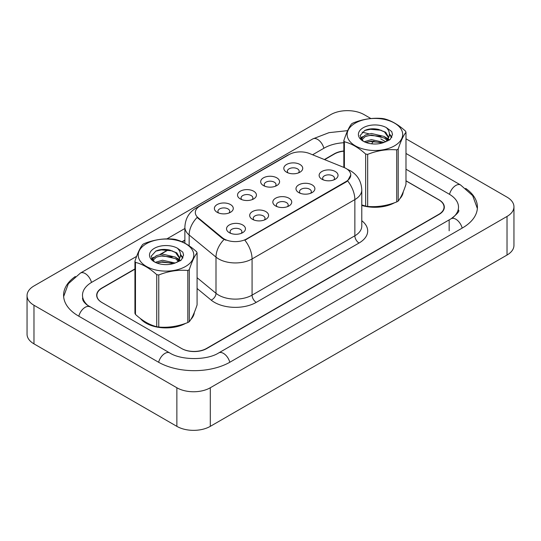 <?xml version="1.0" encoding="UTF-8"?>
<svg xmlns="http://www.w3.org/2000/svg" width="541" height="541" viewBox="0 0 541 541"><rect width="100%" height="100%" fill="white"/><g stroke="black" fill="none" stroke-linecap="round" stroke-linejoin="round"><path stroke-width="0.81" d="M263.44 185.563L263.44 185.563A9.454 5.457 180 0 1 263.44 177.847A9.454 5.457 180 0 1 276.809 177.847A9.454 5.457 180 0 1 276.809 185.563A9.454 5.457 180 0 1 263.44 185.563M275.261 186.287A5.91 3.408 0 0 0 276.032 184.596A5.91 3.408 0 0 0 274.301 182.189A5.91 3.408 0 0 0 267.863 181.445A5.91 3.408 0 0 0 264.218 184.596A5.91 3.408 0 0 0 264.989 186.287M240.292 198.926L240.292 198.926A9.454 5.457 180 0 1 240.292 191.21A9.454 5.457 180 0 1 253.661 191.21A9.454 5.457 180 0 1 253.661 198.926A9.454 5.457 180 0 1 240.292 198.926M252.113 199.649A5.91 3.408 0 0 0 252.884 197.965A5.91 3.408 0 0 0 251.152 195.551A5.91 3.408 0 0 0 244.715 194.807A5.91 3.408 0 0 0 241.07 197.965A5.91 3.408 0 0 0 241.841 199.649M217.144 212.288L217.144 212.288A9.454 5.457 180 0 1 217.144 204.572A9.454 5.457 180 0 1 230.513 204.572A9.454 5.457 180 0 1 230.513 212.288A9.454 5.457 180 0 1 217.144 212.288M228.965 213.012A5.91 3.408 0 0 0 229.736 211.328A5.91 3.408 0 0 0 228.004 208.914A5.91 3.408 0 0 0 221.567 208.177A5.91 3.408 0 0 0 217.922 211.328A5.91 3.408 0 0 0 218.692 213.012M286.588 172.2L286.588 172.2A9.454 5.457 180 0 1 286.588 164.478A9.454 5.457 180 0 1 299.957 164.478A9.454 5.457 180 0 1 299.957 172.2A9.454 5.457 180 0 1 286.588 172.2M298.402 172.924A5.91 3.408 0 0 0 299.18 171.233A5.91 3.408 0 0 0 297.449 168.819A5.91 3.408 0 0 0 291.011 168.082A5.91 3.408 0 0 0 287.359 171.233A5.91 3.408 0 0 0 288.137 172.924M298.747 192.582L298.747 192.582A9.454 5.457 180 0 1 298.747 184.866A9.454 5.457 180 0 1 312.116 184.866A9.454 5.457 180 0 1 312.116 192.582A9.454 5.457 180 0 1 298.747 192.582M310.561 193.306A5.91 3.408 0 0 0 311.339 191.615A5.91 3.408 0 0 0 309.608 189.208A5.91 3.408 0 0 0 303.17 188.464A5.91 3.408 0 0 0 299.518 191.615A5.91 3.408 0 0 0 300.296 193.306M275.599 205.945L275.599 205.945A9.454 5.457 180 0 1 275.599 198.229A9.454 5.457 180 0 1 288.968 198.229A9.454 5.457 180 0 1 288.968 205.945A9.454 5.457 180 0 1 275.599 205.945M287.42 206.669A5.91 3.408 0 0 0 288.191 204.985A5.91 3.408 0 0 0 286.46 202.571A5.91 3.408 0 0 0 280.022 201.834A5.91 3.408 0 0 0 276.377 204.985A5.91 3.408 0 0 0 277.148 206.669M252.451 219.308L252.451 219.308A9.454 5.457 180 0 1 252.451 211.592A9.454 5.457 180 0 1 265.82 211.592A9.454 5.457 180 0 1 265.82 219.308A9.454 5.457 180 0 1 252.451 219.308M264.272 220.031A5.91 3.408 0 0 0 265.043 218.348A5.91 3.408 0 0 0 263.311 215.933A5.91 3.408 0 0 0 256.874 215.196A5.91 3.408 0 0 0 253.229 218.348A5.91 3.408 0 0 0 254 220.031M229.303 232.677L229.303 232.677A9.454 5.457 180 0 1 229.303 224.955A9.454 5.457 180 0 1 242.672 224.955A9.454 5.457 180 0 1 242.672 232.677A9.454 5.457 180 0 1 229.303 232.677M241.124 233.401A5.91 3.408 0 0 0 241.895 231.71A5.91 3.408 0 0 0 240.163 229.296A5.91 3.408 0 0 0 233.726 228.559A5.91 3.408 0 0 0 230.081 231.71A5.91 3.408 0 0 0 230.851 233.401M321.895 179.22L321.895 179.22A9.454 5.457 180 0 1 321.895 171.497A9.454 5.457 180 0 1 335.264 171.497A9.454 5.457 180 0 1 335.264 179.22A9.454 5.457 180 0 1 321.895 179.22M333.709 179.943A5.91 3.408 0 0 0 334.487 178.253A5.91 3.408 0 0 0 332.756 175.845A5.91 3.408 0 0 0 326.318 175.101A5.91 3.408 0 0 0 322.666 178.253A5.91 3.408 0 0 0 323.444 179.943M343.954 167.453A15.953 9.211 180 0 1 346.084 168.488A15.953 9.211 180 0 1 350.757 175A15.953 9.211 180 0 1 346.084 181.512L246.642 238.919A15.953 9.211 180 0 1 222.29 237.695L198.202 217.827A15.953 9.211 180 0 1 195.315 212.545A15.953 9.211 180 0 1 199.987 206.033L289.117 154.577A15.953 9.211 180 0 1 309.547 153.543L343.954 167.453M140.308 318.466A28.362 16.372 0 0 0 145.948 323.112A28.362 16.372 0 0 0 185.617 323.362A28.362 16.372 0 0 1 145.948 323.112A28.362 16.372 0 0 1 140.308 318.466M350.757 175L347.633 180.863L346.084 181.986L244.85 240.204A20.68 11.943 60 0 1 252.072 258.943A23.635 13.647 180 0 1 218.652 258.943A23.635 13.647 180 0 1 216.001 257.124L189.154 234.99A23.635 13.647 180 0 1 184.88 227.159L184.88 243.2M225.874 240.204L222.29 238.392L197.127 217.441A20.68 13.829 129.5 0 0 189.154 234.99L189.154 245.824M361.78 205.431A28.362 16.372 0 0 0 394.524 202.747A28.362 16.372 0 0 1 361.78 205.431M399.785 198.784A28.362 16.372 0 0 0 403.228 191.866A28.362 16.372 0 0 1 399.785 198.784M190.878 319.4A28.362 16.372 0 0 0 194.32 312.482A28.362 16.372 0 0 1 190.878 319.4M134.932 269.168L102.08 288.137A17.725 10.232 0 0 0 96.886 295.372A17.725 10.232 0 0 0 102.08 302.608L181.465 348.438A17.725 10.232 0 0 0 206.534 348.438L438.839 214.317A17.725 10.232 0 0 0 444.033 207.081A17.725 10.232 0 0 0 438.839 199.845L405.987 180.877M343.839 151.169A17.725 10.232 0 0 0 334.385 154.009L324.634 159.642M184.88 240.326L182.216 241.868M168.488 249.793L160.616 254.338M152.839 258.828L151.879 259.382M355.275 123.132A27.774 16.034 -0 0 0 355.275 145.806A27.774 16.034 -0 0 0 394.551 145.806A27.774 16.034 -0 0 0 394.551 123.132A27.774 16.034 -0 0 0 355.275 123.132M361.78 204.911L365.648 206.114A31.905 18.421 -0 0 0 367.67 206.425C377.314 207.271 386.998 205.776 396.722 201.935A31.905 18.421 -0 0 0 397.473 201.516A31.905 18.421 -0 0 0 398.203 201.076C400.786 197.844 403.383 192.258 405.987 184.305L405.987 132.241A31.905 18.421 -0 0 0 405.446 131.071C398.338 124.633 391.251 120.542 384.178 118.79A31.905 18.421 -0 0 0 382.156 118.479C372.431 117.647 362.747 119.148 353.104 122.976A31.905 18.421 -0 0 0 352.353 123.395A31.905 18.421 -0 0 0 351.623 123.828C349.019 127.108 346.423 132.701 343.839 140.606A31.905 18.421 -0 0 0 344.38 141.769L344.38 167.629M365.648 206.114L365.648 154.05C358.541 147.612 351.454 143.514 344.38 141.769M365.648 154.05A31.905 18.421 -0 0 0 367.67 154.361L367.67 206.425M396.722 201.935L396.722 149.871C387.079 149.025 377.395 150.52 367.67 154.361M396.722 149.871A31.905 18.421 -0 0 0 397.473 149.444A31.905 18.421 -0 0 0 398.203 149.012L398.203 201.076M384.103 142.411L371.417 139.605L364.221 141.735M382.331 142.986L371.417 141.14L365.838 142.432M387.572 139.734L384.462 136.521L371.417 133.478L365.364 134.986L361.868 137.975L361.408 139.598M387.079 140.491L384.462 138.05L371.417 135.013L365.364 136.521L361.686 139.896M385.889 141.816L387.965 138.936L388.418 136.92L385.706 132.234L378.287 129.373C373.236 128.339 368.739 128.697 364.803 130.442L360.049 135.629L363.241 141.181M387.708 141.018L388.418 138.138M388.377 137.529L384.462 131.923L378.646 129.441M363.241 127.73A16.507 9.528 -0 0 0 363.241 141.215A16.507 9.528 -0 0 0 383.88 142.479L390.311 139.355L392.482 134.472L391.745 131.558L386.328 127.588A16.507 9.528 -0 0 0 363.241 127.73M386.328 127.588C389.77 131.084 390.311 134.865 387.965 138.936M343.839 167.406L343.839 140.606M405.987 132.241C403.403 135.473 400.807 141.066 398.203 149.012M381.121 142.472L370.369 141.553L366.088 142.33M388.979 140.302L388.228 139.693M387.769 139.362L387.004 138.861M381.121 136.346L370.369 135.426L366.088 136.204M361.949 137.82L360.685 138.597M391.664 137.529L389.398 134.553M381.168 130.232L370.369 129.299L364.607 130.53M392.482 134.621L391.745 131.558M389.473 139.977L388.364 139.03M388.032 138.78L385.388 137.198M362.991 136.535L360.401 138.043M391.853 137.164L389.398 133.783M146.368 243.748A27.774 16.034 -0 0 0 146.368 266.422A27.774 16.034 -0 0 0 185.644 266.422A27.774 16.034 -0 0 0 185.644 243.748A27.774 16.034 -0 0 0 146.368 243.748M143.439 244.011A31.905 18.421 -0 0 0 142.716 244.444C140.105 247.724 137.515 253.31 134.932 261.215A31.905 18.421 -0 0 0 135.473 262.385L135.473 314.449C142.54 320.867 149.634 324.958 156.741 326.73A31.905 18.421 -0 0 0 158.756 327.041C168.407 327.887 178.09 326.385 187.815 322.544A31.905 18.421 -0 0 0 188.566 322.125A31.905 18.421 -0 0 0 189.296 321.692C191.879 318.46 194.469 312.867 197.08 304.914L197.08 252.85A31.905 18.421 -0 0 0 196.539 251.687C189.431 245.249 182.337 241.151 175.27 239.406A31.905 18.421 -0 0 0 173.248 239.095C163.524 238.263 153.84 239.758 144.19 243.585A31.905 18.421 -0 0 0 143.439 244.011M156.741 326.73L156.741 274.666C149.634 268.221 142.54 264.13 135.473 262.385M156.741 274.666A31.905 18.421 -0 0 0 158.756 274.977L158.756 327.041M187.815 322.544L187.815 270.48C178.172 269.634 168.488 271.136 158.756 274.977M187.815 270.48A31.905 18.421 -0 0 0 188.566 270.06A31.905 18.421 -0 0 0 189.296 269.628L189.296 321.692M134.932 261.215L134.932 313.28A31.905 18.421 -0 0 0 135.473 314.449M175.196 263.027L162.51 260.221L155.308 262.344M173.424 263.602L162.51 261.749L156.931 263.048M178.665 260.343L175.555 257.131L162.51 254.094L156.45 255.602L152.954 258.584L152.501 260.207M178.165 261.107L175.555 258.666L162.51 255.623L156.45 257.131L152.772 260.505M176.981 262.432L179.051 259.558L179.511 257.536L176.792 252.843L169.38 249.983C164.329 248.955 159.832 249.313 155.896 251.051L151.142 256.238L154.334 261.79M178.8 261.628L179.511 258.754M179.47 258.138L175.555 252.539L169.732 250.05M154.327 248.346A16.507 9.528 -0 0 0 154.327 261.824A16.507 9.528 -0 0 0 174.966 263.088L181.404 259.964L183.575 255.082L182.831 252.174L177.421 248.197A16.507 9.528 -0 0 0 154.327 248.346M177.421 248.197C180.863 251.693 181.404 255.48 179.051 259.552M197.08 252.85C194.496 256.082 191.899 261.675 189.296 269.628M172.214 263.088L161.455 262.169L157.174 262.946M180.072 260.911L179.314 260.309M178.861 259.978L178.09 259.477M172.214 256.961L161.455 256.042L157.174 256.819M153.035 258.436L151.778 259.213M182.757 258.138L180.491 255.163M172.254 250.848L161.455 249.915L155.7 251.146M183.568 255.237L182.831 252.174M180.566 260.593L179.45 259.646M179.118 259.396L176.474 257.814M154.084 257.151L151.494 258.652M182.946 257.78L180.491 254.392M134.932 268.924L101.87 288.015A17.725 10.232 0 0 0 96.677 295.251A17.725 10.232 0 0 0 101.87 302.487L181.675 348.56A17.725 10.232 0 0 0 206.743 348.56L439.13 214.392A17.725 10.232 0 0 0 444.323 207.156A17.725 10.232 0 0 0 439.13 199.92L405.987 180.782M343.839 150.986A17.725 10.232 0 0 0 334.257 153.84L324.384 159.541M184.88 240.082L181.979 241.759M168.17 249.732L159.987 254.459M153.008 258.49L151.913 259.119M452.607 217.82A31.905 18.421 0 0 0 458.504 207.156A31.905 18.421 0 0 0 449.158 194.124L405.987 169.205M343.839 142.736A31.905 18.421 0 0 0 324.235 148.051L312.59 154.773M184.88 228.505L166.899 238.885M136.63 256.366L91.842 282.226A31.905 18.421 0 0 0 82.496 295.251A31.905 18.421 0 0 0 88.386 305.915M370.889 118.547L364.134 114.645A23.635 13.647 0 0 0 330.707 114.645L33.975 285.959A23.635 13.647 0 0 0 27.05 295.609A23.635 13.647 0 0 0 33.975 305.259L176.866 387.762A23.635 13.647 0 0 0 210.293 387.762L507.025 216.441A23.635 13.647 0 0 0 513.95 206.79A23.635 13.647 0 0 0 507.025 197.14L405.987 138.807M27.05 295.609L27.05 334.21A23.635 13.647 0 0 0 33.975 343.86L176.866 426.355A23.635 13.647 0 0 0 210.293 426.355L507.025 255.041A23.635 13.647 0 0 0 513.95 245.391L513.95 206.79M75.334 276.485A50.813 29.336 0 0 0 63.588 295.251A50.813 29.336 0 0 0 78.472 315.998L158.276 362.071A50.813 29.336 0 0 0 230.141 362.071L462.528 227.896A50.813 29.336 0 0 0 477.412 207.156A50.813 29.336 0 0 0 465.666 188.39M246.642 238.919L246.642 239.399M222.29 237.695L222.29 238.392M198.202 217.827L198.202 218.53M346.084 181.512L346.084 181.986M361.78 220.728A29.545 17.055 180 0 1 359.035 243.024L256.251 302.365A5.91 3.408 60 0 1 252.072 295.129L354.855 235.788A23.635 13.647 0 0 0 361.78 226.138L361.78 189.952A23.635 13.647 180 0 1 354.855 199.602A20.68 11.943 -120 0 0 347.633 180.863M256.251 302.365A29.545 17.055 180 0 1 214.473 302.365A29.545 17.055 180 0 1 211.159 300.086L197.08 288.475M224.055 239.487A20.68 13.829 129.5 0 0 216.001 257.124L216.001 293.31A23.635 13.647 0 0 0 218.652 295.129A23.635 13.647 0 0 0 252.072 295.129L252.072 258.943L354.855 199.602L354.855 235.788A5.91 3.408 60 0 0 359.035 243.024M361.78 189.952C361.381 181.458 357.642 175.081 350.575 170.834L347.593 169.38A20.68 9.684 112 0 0 347.308 169.279M198.229 207.237A20.68 11.943 -120 0 0 196.085 208.048C189.019 212.288 185.286 218.665 184.88 227.159M196.085 208.048L287.379 155.341A20.68 11.943 60 0 1 288.948 154.679M197.08 277.702L216.001 293.31A5.91 3.949 -50.5 0 1 211.159 300.086M229.783 362.274A9.454 5.457 -120 0 0 218.726 352.915C207.102 360.434 181.309 360.434 169.685 352.915L87.094 304.989C84.707 303.021 83.307 301.364 82.888 300.025L82.496 298.145M158.628 362.274A9.454 5.457 -60 0 1 164.958 353.388A9.454 5.457 -60 0 1 169.685 352.915M78.824 316.201A9.454 5.457 -60 0 1 85.153 307.308A9.454 5.457 -60 0 1 89.88 306.842M63.642 296.583L68.342 283.727L80.426 273.07A9.454 5.457 60 0 1 85.153 273.536A9.454 5.457 60 0 1 91.483 282.429M80.426 273.07L312.82 138.902A9.454 5.457 60 0 1 317.547 139.368A9.454 5.457 60 0 1 323.876 148.261M373.845 141.066A9.454 5.457 120 0 0 371.64 143.811M477.358 208.488L472.658 195.632L460.574 184.975A9.454 5.457 120 0 0 455.847 185.441A9.454 5.457 120 0 0 449.517 194.334M462.176 228.106A9.454 5.457 -120 0 0 451.12 218.747L218.726 352.915M210.293 426.355L210.293 387.762M176.866 426.355L176.866 387.762M33.975 343.86L33.975 305.259M507.025 255.041L507.025 216.441M449.158 230.797L449.158 220.18M287.379 155.341L291.173 153.576M444.033 207.081L444.033 209.009M96.886 295.372L96.886 296.813M458.504 210.05C459.823 211.004 457.361 213.905 451.12 218.747M380.769 138.902L385.848 141.837M405.987 153.461L460.574 184.975M312.82 138.902L329.009 132.66L347.64 130.645M362.118 132.126L368.935 133.837"/></g></svg>
